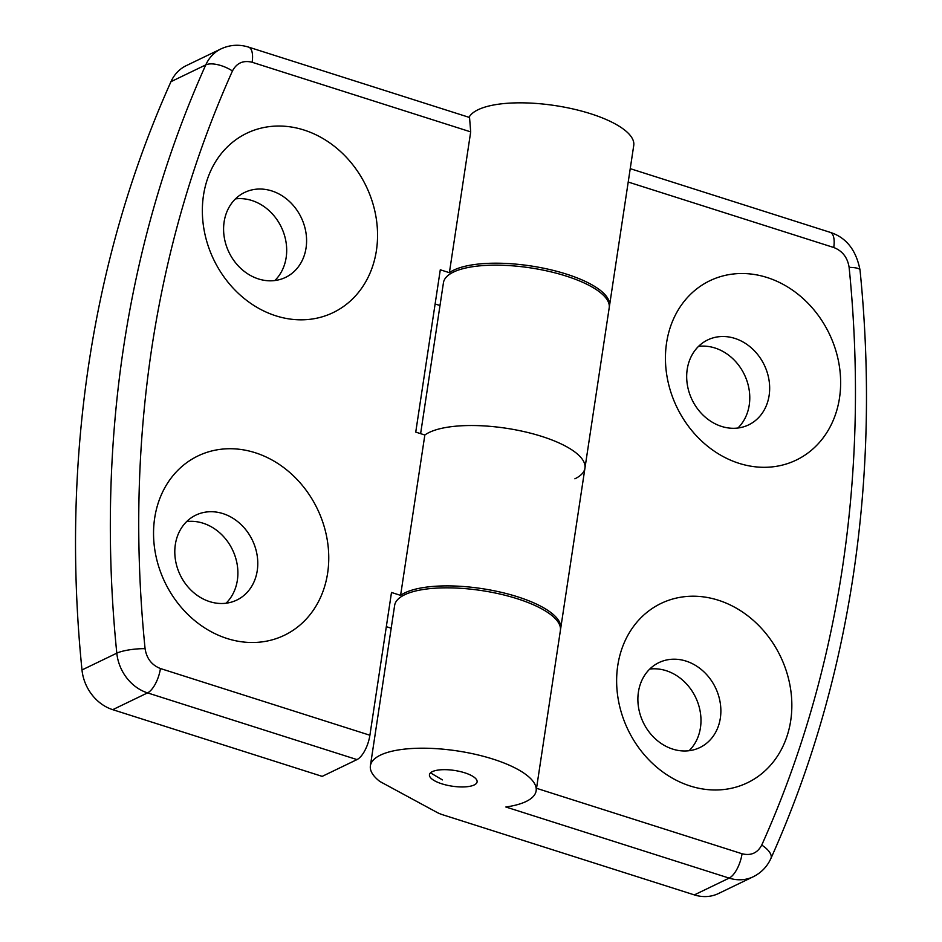 <?xml version="1.0" encoding="UTF-8"?>
<svg xmlns="http://www.w3.org/2000/svg" width="942" height="942" viewBox="0 0 942 942"><rect width="100%" height="100%" fill="white"/><g stroke="black" fill="none" stroke-linecap="round" stroke-linejoin="round"><path stroke-width="1.41" d="M649.744 669.067A47.147 40.07 -115.7 0 1 700.448 727.73A47.147 40.07 -115.7 0 1 689.108 750.703M370.394 765.775A83.814 27.671 8.6 0 1 380.45 755.107A83.814 27.671 8.6 0 1 475.792 754.424A83.814 27.671 8.6 0 1 536.139 790.833L560.396 630.469A83.814 27.671 -171.4 0 0 500.049 594.061A83.814 27.671 -171.4 0 0 404.695 594.743A83.814 27.671 -171.4 0 0 394.639 605.4L370.394 765.775A83.814 27.671 8.6 0 0 379.862 781.471L436.841 812.322A20.96 6.924 8.6 0 0 442.87 814.818L694.348 894.9A41.907 35.619 64.3 0 0 718.463 893.534L753.27 876.743A41.907 35.619 -115.7 0 1 729.155 878.109L694.348 894.9M698.54 346.373A47.147 40.07 -115.7 0 1 749.243 405.036A47.147 40.07 -115.7 0 1 737.916 428.021M720.336 718.134A47.147 40.07 -115.7 0 1 699.847 747.559A47.147 40.07 -115.7 0 1 655.667 739.14A47.147 40.07 -115.7 0 1 638.417 692.04A47.147 40.07 -115.7 0 1 658.894 662.626A47.147 40.07 -115.7 0 1 703.073 671.045A47.147 40.07 -115.7 0 1 720.336 718.134M536.139 790.833A83.814 27.671 8.6 0 1 526.083 801.501A83.814 27.671 8.6 0 1 505.854 807L729.155 878.109A20.96 8.608 -72.3 0 0 742.061 853.758L536.528 788.301M464.7 772.793A24.103 7.96 -171.4 0 0 429.446 774.701A24.103 7.96 -171.4 0 0 441.833 783.815A24.103 7.96 -171.4 0 0 477.099 781.907A24.103 7.96 -171.4 0 0 464.7 772.793M574.891 478.807A83.814 27.671 -171.4 0 0 584.947 468.15A83.814 27.671 -171.4 0 0 524.6 431.742A83.814 27.671 -171.4 0 0 429.246 432.425A83.814 27.671 -171.4 0 0 424.842 435.004A83.814 27.671 -171.4 0 1 429.246 432.425A83.814 27.671 8.6 0 1 524.6 431.742A83.814 27.671 8.6 0 1 584.947 468.15L609.203 307.787A83.814 27.671 -171.4 0 0 548.856 271.367A83.814 27.671 -171.4 0 0 453.502 272.061A83.814 27.671 -171.4 0 0 443.447 282.718L420.615 433.661M687.213 369.358A47.147 40.07 -115.7 0 1 707.689 339.932A47.147 40.07 -115.7 0 1 751.869 348.352A47.147 40.07 -115.7 0 1 769.131 395.452A47.147 40.07 -115.7 0 1 748.654 424.866A47.147 40.07 -115.7 0 1 704.475 416.446A47.147 40.07 -115.7 0 1 687.213 369.358M790.715 720.642A99.534 84.592 -115.7 0 1 690.192 785.993A99.534 84.592 -115.7 0 1 617.764 665.558A99.534 84.592 -115.7 0 1 718.287 600.207A99.534 84.592 -115.7 0 1 790.715 720.642M666.571 342.876A99.534 84.592 -115.7 0 1 767.094 277.513A99.534 84.592 -115.7 0 1 839.51 397.948A99.534 84.592 -115.7 0 1 738.987 463.311A99.534 84.592 -115.7 0 1 666.571 342.876M209.63 601.608A47.147 40.07 -115.7 0 1 175.33 544.57A47.147 40.07 -115.7 0 1 195.806 515.144A47.147 40.07 -115.7 0 1 239.986 523.564A47.147 40.07 -115.7 0 1 257.248 570.652A47.147 40.07 -115.7 0 1 236.772 600.078A47.147 40.07 -115.7 0 1 209.63 601.608M258.438 278.926A47.147 40.07 -115.7 0 1 224.125 221.876A47.147 40.07 -115.7 0 1 244.614 192.451A47.147 40.07 -115.7 0 1 288.794 200.87A47.147 40.07 -115.7 0 1 306.056 247.97A47.147 40.07 -115.7 0 1 285.567 277.384A47.147 40.07 -115.7 0 1 258.438 278.926M235.453 198.892A47.147 40.07 -115.7 0 1 286.156 257.555A47.147 40.07 -115.7 0 1 274.829 280.539M112.734 709.667L147.541 692.888A41.907 35.619 -115.7 0 1 116.808 653.171A1167.162 991.961 -115.7 0 1 123.626 347.033A1167.162 991.961 -115.7 0 1 205.768 64.892A41.907 35.619 -115.7 0 1 221.029 48.878L186.222 65.657A41.907 35.619 64.3 0 0 170.961 81.683A1167.162 991.961 64.3 0 0 81.989 669.95A41.907 35.619 64.3 0 0 112.734 709.667L322.188 776.373L356.994 759.593A20.96 8.608 -72.3 0 0 369.9 735.243L391.495 592.471L400.597 595.368A83.814 27.671 8.6 0 1 405.001 592.789A83.814 27.671 -171.4 0 1 500.343 592.106A83.814 27.671 -171.4 0 1 560.69 628.514L584.947 468.15M386.326 626.666L388.752 627.443A20.96 6.924 8.6 0 0 391.201 628.149M435.122 303.972L437.559 304.749A20.96 6.924 8.6 0 0 440.008 305.467M186.657 521.585A47.147 40.07 -115.7 0 1 237.36 580.248A47.147 40.07 -115.7 0 1 226.033 603.233M609.297 306.798A83.814 27.671 -171.4 0 0 609.498 305.832L633.742 145.457A83.814 27.671 -171.4 0 0 573.395 109.048A83.814 27.671 -171.4 0 0 478.053 109.743A83.814 27.671 -171.4 0 0 469.034 117.314M400.597 595.368L424.842 435.004L415.74 432.107L440.291 269.789L449.393 272.685A83.814 27.671 8.6 0 1 453.797 270.107A83.814 27.671 -171.4 0 1 549.151 269.412A83.814 27.671 -171.4 0 1 609.498 305.832M560.49 629.491A83.814 27.671 -171.4 0 0 560.69 628.514M203.484 195.394A99.534 84.592 -115.7 0 1 304.007 130.031A99.534 84.592 -115.7 0 1 376.423 250.466A99.534 84.592 -115.7 0 1 275.9 315.829A99.534 84.592 -115.7 0 1 203.484 195.394M470.694 131.88L252.138 62.266A20.96 8.608 107.7 0 0 248.547 47.1L469.54 117.479L470.694 131.88L449.393 272.685M327.628 573.16A99.534 84.592 -115.7 0 1 227.104 638.511A99.534 84.592 -115.7 0 1 154.676 518.076A99.534 84.592 -115.7 0 1 255.2 452.725A99.534 84.592 -115.7 0 1 327.628 573.16M442.422 779.905L430.482 772.864M742.061 853.758C750.927 855.948 757.486 853.052 761.748 845.068C800.629 758.428 827.523 666.065 842.419 567.991C857.185 469.87 859.422 369.664 849.119 267.351C847.553 257.519 842.431 250.89 833.741 247.499L628.22 182.041M833.741 247.499A20.96 8.608 -72.3 0 0 830.161 232.333L630.233 168.653M849.119 267.351A20.96 4.333 -5.8 0 1 860.022 270.036C856.137 250.019 846.187 237.455 830.161 232.333M761.748 845.068A20.96 8.984 24.2 0 1 770.909 858.456C810.591 770.026 838.027 675.85 853.193 575.915C868.23 476.028 870.502 374.068 860.022 270.036M252.138 62.266C243.272 60.076 236.701 62.973 232.45 70.968C193.569 157.608 166.675 249.96 151.768 348.034C137.002 446.155 134.777 546.372 145.08 648.673C146.634 658.517 151.768 665.134 160.446 668.537A20.96 8.608 107.7 0 1 147.541 692.888L356.994 759.593M145.08 648.673A20.96 4.333 174.2 0 0 116.808 653.171L81.989 669.95M232.45 70.968A20.96 8.984 -155.8 0 0 205.768 64.892L170.961 81.683M160.446 668.537L369.9 735.243M753.27 876.743C761.301 872.728 767.177 866.628 770.909 858.456M248.547 47.1C239.127 44.168 229.954 44.769 221.029 48.878"/></g></svg>
